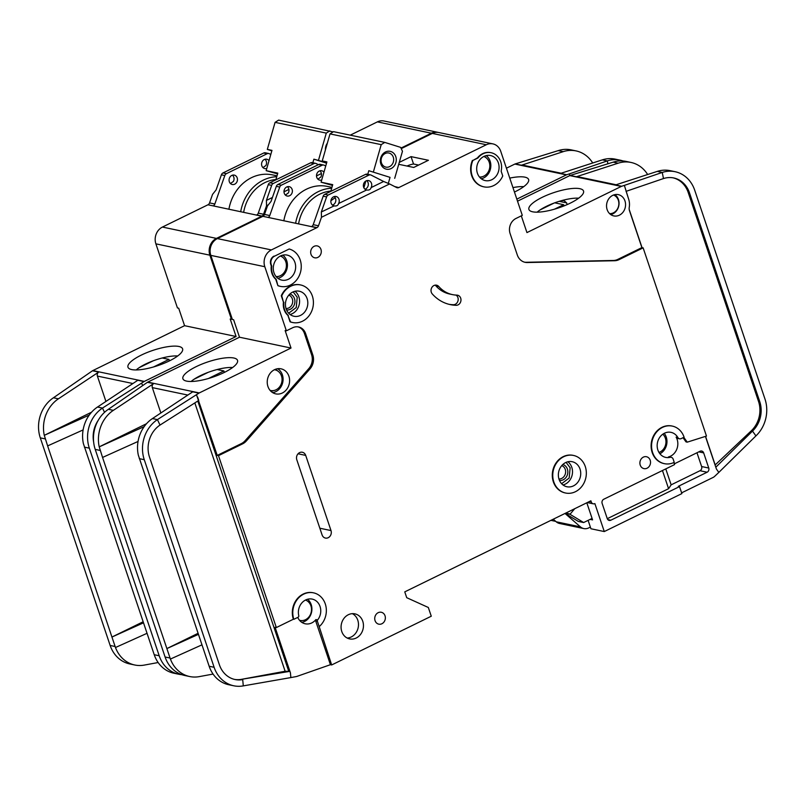 <?xml version="1.0" encoding="UTF-8"?>
<svg xmlns="http://www.w3.org/2000/svg" width="806" height="806" viewBox="0 0 806 806"><rect width="100%" height="100%" fill="white"/><g stroke="black" fill="none" stroke-linecap="round" stroke-linejoin="round"><path stroke-width="1.21" d="M278.916 371.898L275.592 369.229M486.673 158.248L484.426 156.193M288.689 313.212L296.245 307.529L297.213 297.253L293.172 291.863M283.259 257.789L281.012 255.734M561.611 483.711L569.167 478.029L570.134 467.752L566.094 462.362M371.485 183.355A4.796 4.171 -78.1 0 1 371.092 187.617C370.518 189.662 368.947 190.428 366.377 189.924A4.796 4.171 -78.1 0 1 363.627 187.194A4.796 4.171 -78.1 0 1 364.413 182.317A4.796 4.171 -78.1 0 1 368.544 180.574A4.796 4.171 -78.1 0 1 371.485 183.355M366.639 189.984L338.591 203.525C338.016 205.57 336.434 206.336 333.865 205.832A4.796 4.171 -78.1 0 1 331.115 203.102A4.796 4.171 -78.1 0 1 331.911 198.226A4.796 4.171 -78.1 0 1 336.042 196.483A4.796 4.171 -78.1 0 1 338.983 199.253A4.796 4.171 -78.1 0 1 338.591 203.525M366.75 180.645A4.796 4.171 -78.1 0 1 368.07 182.63A4.796 4.171 -78.1 0 1 364.957 189.178M334.127 205.893L321.332 211.968L321.473 217.277L389.57 183.949L396.623 187.546A3.204 2.781 -78.1 0 0 398.769 187.586L394.668 186.549M334.238 196.553A4.796 4.171 -78.1 0 1 335.568 198.538A4.796 4.171 -78.1 0 1 332.445 205.087M498.37 162.933A12.805 11.123 -78.1 0 1 496.264 175.95A12.805 11.123 -78.1 0 1 485.252 180.594A12.805 11.123 -78.1 0 1 477.394 173.199A12.805 11.123 -78.1 0 1 479.499 160.172A12.805 11.123 -78.1 0 1 490.511 155.538A12.805 11.123 -78.1 0 1 498.37 162.933M307.106 298.603A12.805 11.123 -78.1 0 1 305 311.62A12.805 11.123 -78.1 0 1 293.989 316.264A12.805 11.123 -78.1 0 1 286.14 308.859A12.805 11.123 -78.1 0 1 288.246 295.842A12.805 11.123 -78.1 0 1 299.258 291.208A12.805 11.123 -78.1 0 1 307.106 298.603M294.946 262.474A12.805 11.123 -78.1 0 1 292.84 275.491A12.805 11.123 -78.1 0 1 281.838 280.135A12.805 11.123 -78.1 0 1 273.98 272.73A12.805 11.123 -78.1 0 1 276.085 259.713A12.805 11.123 -78.1 0 1 287.097 255.079A12.805 11.123 -78.1 0 1 294.946 262.474M559.062 479.358A12.805 11.123 101.9 0 0 566.91 486.753A12.805 11.123 101.9 0 0 577.922 482.119A12.805 11.123 101.9 0 0 580.028 469.102A12.805 11.123 101.9 0 0 572.179 461.697A12.805 11.123 101.9 0 0 561.167 466.342A12.805 11.123 101.9 0 0 559.062 479.358M285.384 195.072L288.316 192.966A4.796 4.171 101.9 0 0 288.709 188.695A4.796 4.171 101.9 0 0 287.379 186.71M292.125 189.42A4.796 4.171 -78.1 0 1 291.329 194.296A4.796 4.171 -78.1 0 1 287.208 196.039A4.796 4.171 -78.1 0 1 284.256 193.259A4.796 4.171 -78.1 0 1 285.052 188.382A4.796 4.171 -78.1 0 1 289.183 186.639A4.796 4.171 -78.1 0 1 292.125 189.42M317.896 179.164L320.818 177.058A4.796 4.171 101.9 0 0 321.211 172.796A4.796 4.171 101.9 0 0 319.881 170.812M321.715 179.99A4.796 4.171 -78.1 0 1 319.71 180.131A4.796 4.171 -78.1 0 1 316.768 177.36A4.796 4.171 -78.1 0 1 317.554 172.474A4.796 4.171 -78.1 0 1 321.685 170.731A4.796 4.171 -78.1 0 1 323.952 172.212M613.517 195.022A9.601 8.342 -78.1 0 1 618.333 200.251A9.601 8.342 -78.1 0 1 609.608 213.64M305.484 600.057A10.559 9.168 -78.1 0 1 310.925 605.86A10.559 9.168 -78.1 0 1 309.182 616.6A10.559 9.168 -78.1 0 1 300.104 620.429A10.559 9.168 -78.1 0 1 299.52 620.288M274.403 369.742A10.559 9.168 -78.1 0 1 274.997 369.843A10.559 9.168 -78.1 0 1 281.475 375.949A10.559 9.168 -78.1 0 1 279.742 386.689A10.559 9.168 -78.1 0 1 270.655 390.517A10.559 9.168 -78.1 0 1 270.07 390.366M662.834 434.182A10.559 9.168 -78.1 0 1 665.373 438.202A10.559 9.168 -78.1 0 1 658.996 452.458M483.802 156.495A10.559 9.168 -78.1 0 1 489.242 162.298A10.559 9.168 -78.1 0 1 479.489 177.018M286.019 308.486A6.881 5.974 101.9 0 0 288.81 307.912A6.881 5.974 101.9 0 0 292.336 298.895A6.881 5.974 101.9 0 0 288.82 295.117M289.898 293.999A8.161 7.093 -78.1 0 1 294.915 301.192A8.161 7.093 -78.1 0 1 290.281 309.303A8.161 7.093 -78.1 0 1 286.553 309.937M280.377 256.026A10.559 9.168 -78.1 0 1 285.818 261.839A10.559 9.168 -78.1 0 1 276.065 276.559M562.82 464.498A8.161 7.093 -78.1 0 1 567.384 469.102A8.161 7.093 -78.1 0 1 566.195 477.192A8.161 7.093 -78.1 0 1 559.475 480.436M558.941 478.976A6.881 5.974 101.9 0 0 565.258 469.384A6.881 5.974 101.9 0 0 561.742 465.616M393.278 157.18A7.204 6.257 -78.1 0 1 392.089 164.505A7.204 6.257 -78.1 0 1 385.903 167.114A7.204 6.257 -78.1 0 1 381.48 162.953A7.204 6.257 -78.1 0 1 382.669 155.629A7.204 6.257 -78.1 0 1 388.855 153.019A7.204 6.257 -78.1 0 1 393.278 157.18M395.776 156.606A9.118 7.919 -78.1 0 1 391.101 168.565A9.118 7.919 -78.1 0 1 380.835 163.92A9.118 7.919 -78.1 0 1 385.52 151.961A9.118 7.919 -78.1 0 1 395.776 156.606M679.559 438.817L677.856 438.454A3.204 2.781 -78.1 0 1 676.133 437.164A12.805 11.123 -78.1 0 1 677.131 439.391A12.805 11.123 -78.1 0 1 668.396 456.962A3.204 2.781 -78.1 0 1 669.484 456.942L671.197 457.304A3.204 2.781 101.9 0 0 670.098 457.324A12.805 11.123 -78.1 0 1 665.726 457.405A12.805 11.123 -78.1 0 1 657.867 450.01A12.805 11.123 -78.1 0 1 659.973 436.993A12.805 11.123 -78.1 0 1 670.985 432.348A12.805 11.123 -78.1 0 1 677.846 437.517A3.204 2.781 101.9 0 0 681.201 438.595L684.082 437.184A19.203 16.674 -78.1 0 0 672.305 426.092A19.203 16.674 -78.1 0 0 652.034 441.456A19.203 16.674 -78.1 0 0 664.406 463.672A19.203 16.674 -78.1 0 0 674.239 462.362L673.161 459.158A3.204 2.781 101.9 0 0 671.197 457.304M319.196 626.625L317.393 621.265A1.28 1.108 -78.1 0 1 317.635 619.925A12.805 11.123 101.9 0 0 320.053 606.495A12.805 11.123 101.9 0 0 312.194 599.1A12.805 11.123 101.9 0 0 298.764 615.673A1.28 1.108 -78.1 0 1 298.079 617.245L293.837 619.32A19.203 16.674 -78.1 0 1 297.001 599.795A19.203 16.674 -78.1 0 1 313.514 592.833A19.203 16.674 -78.1 0 1 325.292 603.936A19.203 16.674 -78.1 0 1 319.196 626.625L331.659 664.96L431.27 616.217L428.329 607.482L406.718 597.689L404.763 591.866L590.879 500.798L591.272 501.957L589.327 501.554M317.635 619.925L315.922 619.562A12.805 11.123 -78.1 0 1 305.232 623.794A12.805 11.123 -78.1 0 1 297.757 617.406M301.807 622.353A12.805 11.123 101.9 0 0 311.207 604.641A12.805 11.123 101.9 0 0 307.549 599.251M288.901 376.221A12.805 11.123 -78.1 0 1 286.795 389.238A12.805 11.123 -78.1 0 1 275.783 393.882A12.805 11.123 -78.1 0 1 267.935 386.487A12.805 11.123 -78.1 0 1 270.04 373.46A12.805 11.123 -78.1 0 1 281.042 368.826A12.805 11.123 -78.1 0 1 288.901 376.221M565.369 492.97A19.203 16.674 -78.1 0 1 565.137 492.919A19.203 16.674 -78.1 0 1 553.349 481.827A19.203 16.674 -78.1 0 1 556.513 462.291A19.203 16.674 -78.1 0 1 573.026 455.34A19.203 16.674 -78.1 0 1 573.257 455.39M553.813 481.928A19.203 16.674 -78.1 0 1 556.976 462.392A19.203 16.674 -78.1 0 1 573.489 455.44A19.203 16.674 -78.1 0 1 585.277 466.533A19.203 16.674 -78.1 0 1 582.113 486.068A19.203 16.674 -78.1 0 1 565.6 493.02A19.203 16.674 -78.1 0 1 553.813 481.928M362.75 621.245A12.805 11.123 -78.1 0 1 360.645 634.272A12.805 11.123 -78.1 0 1 349.633 638.906A12.805 11.123 -78.1 0 1 341.774 631.511A12.805 11.123 -78.1 0 1 343.88 618.494A12.805 11.123 -78.1 0 1 354.892 613.85A12.805 11.123 -78.1 0 1 362.75 621.245M347.215 638.05A12.805 11.123 101.9 0 0 357.783 620.207A12.805 11.123 101.9 0 0 352.343 613.658M385.026 615.774A6.075 5.279 -78.1 0 1 384.019 621.96A6.075 5.279 -78.1 0 1 378.79 624.166A6.075 5.279 -78.1 0 1 375.062 620.65A6.075 5.279 -78.1 0 1 376.059 614.464A6.075 5.279 -78.1 0 1 381.288 612.268A6.075 5.279 -78.1 0 1 385.026 615.774M280.286 286.342A19.203 16.674 -78.1 0 1 280.055 286.301A19.203 16.674 -78.1 0 1 277.899 285.667L276.206 279.35A14.72 12.785 -78.1 0 1 271.753 266.121L271.229 264.58A6.398 5.561 -78.1 0 1 274.514 256.187L289.193 249.004L274.514 256.187M289.193 249.004A19.203 16.674 -78.1 0 1 300.195 259.905A19.203 16.674 -78.1 0 1 297.031 279.44A19.203 16.674 -78.1 0 1 280.518 286.392A19.203 16.674 -78.1 0 1 278.362 285.767M320.959 249.417A6.075 5.279 -78.1 0 1 319.962 255.603A6.075 5.279 -78.1 0 1 314.733 257.809A6.075 5.279 -78.1 0 1 310.995 254.293A6.075 5.279 -78.1 0 1 312.003 248.107A6.075 5.279 -78.1 0 1 317.232 245.911A6.075 5.279 -78.1 0 1 320.959 249.417M438.746 286.483A31.998 27.797 101.9 0 0 452.468 294.613A31.998 27.797 101.9 0 0 456.851 295.117A5.118 4.443 -78.1 0 1 457.556 295.197A5.118 4.443 -78.1 0 1 460.921 300.729A5.118 4.443 -78.1 0 1 456.156 305.303A42.244 36.693 -78.1 0 1 450.363 304.628A42.244 36.693 -78.1 0 1 432.248 293.908A5.118 4.443 -78.1 0 1 431.301 292.246A5.118 4.443 -78.1 0 1 432.147 287.037A5.118 4.443 -78.1 0 1 436.55 285.183A5.118 4.443 -78.1 0 1 438.746 286.483L435.955 285.898A5.118 4.443 101.9 0 0 435.099 285.153M292.447 322.471A19.203 16.674 -78.1 0 1 292.215 322.43A19.203 16.674 -78.1 0 1 290.059 321.796L290.523 321.896A19.203 16.674 -78.1 0 0 292.679 322.521A19.203 16.674 -78.1 0 0 309.192 315.569A19.203 16.674 -78.1 0 0 312.355 296.034A19.203 16.674 -78.1 0 0 300.567 284.941A19.203 16.674 -78.1 0 0 281.747 295.832L281.284 295.731A19.203 16.674 -78.1 0 1 300.104 284.84A19.203 16.674 -78.1 0 1 300.336 284.891M472.87 160.475L477.918 158.006A15.677 13.621 -78.1 0 1 491.106 152.717A15.677 13.621 -78.1 0 1 500.728 161.774A15.677 13.621 -78.1 0 1 501.141 171.184L502.753 175.96A19.203 16.674 -78.1 0 1 483.932 186.851A19.203 16.674 -78.1 0 1 472.87 160.475L477.444 157.916A15.677 13.621 -78.1 0 1 490.642 152.626A15.677 13.621 -78.1 0 1 490.874 152.677M650.19 460.226A6.075 5.279 -78.1 0 1 649.193 466.412A6.075 5.279 -78.1 0 1 643.964 468.618A6.075 5.279 -78.1 0 1 640.226 465.102A6.075 5.279 -78.1 0 1 641.233 458.916A6.075 5.279 -78.1 0 1 646.462 456.72A6.075 5.279 -78.1 0 1 650.19 460.226M224.179 372.503A28.815 8 161.4 0 1 183.184 379.314A28.815 8 161.4 0 1 196.241 366.629A28.815 8 161.4 0 1 237.639 360.987A28.815 8 161.4 0 1 224.179 372.503M232.622 367.516A26.245 7.284 -18.6 0 0 200.432 375.636A26.245 7.284 -18.6 0 0 191.123 381.48M624.962 200.916A10.881 9.45 -78.1 0 1 623.179 211.978A10.881 9.45 -78.1 0 1 613.819 215.917A10.881 9.45 -78.1 0 1 607.14 209.631A10.881 9.45 -78.1 0 1 608.933 198.568A10.881 9.45 -78.1 0 1 618.293 194.629A10.881 9.45 -78.1 0 1 624.962 200.916M570.205 203.183A28.815 8 161.4 0 1 529.199 209.993A28.815 8 161.4 0 1 542.257 197.309A28.815 8 161.4 0 1 583.655 191.667A28.815 8 161.4 0 1 570.205 203.183M578.637 198.195A26.245 7.284 -18.6 0 0 561.631 200.613A26.245 7.284 -18.6 0 0 546.448 206.316A26.245 7.284 -18.6 0 0 537.139 212.159M705.562 436.358L715.174 464.941L751.263 430.827A25.601 22.236 101.9 0 0 758.506 401.368L759.746 401.63A25.601 22.236 -78.1 0 1 752.502 431.089L755.927 435.895A31.998 27.797 101.9 0 0 764.985 399.061L694.701 190.196A31.998 27.797 101.9 0 0 675.065 171.698A31.998 27.797 101.9 0 0 662.24 172.444L663.489 178.559A25.601 22.236 -78.1 0 1 673.745 177.965A25.601 22.236 -78.1 0 1 689.452 192.755L688.213 192.493A25.601 22.236 101.9 0 0 673.121 177.844M647.641 174.519A31.998 27.797 101.9 0 0 630.997 162.449A31.998 27.797 101.9 0 0 618.172 163.185L576.35 176.756A3.204 2.781 -78.1 0 1 577.64 176.685L616.096 184.755M567.061 204.633L566.658 202.9L559.183 201.329M561.631 200.613L563.968 200.533L566.658 202.9M554.457 209.187L563.626 204.694L554.709 202.83M563.626 204.694A17.279 15.012 101.9 0 0 564.109 205.873M554.206 203.011L540.101 209.913M516.827 199.122L566.376 174.882A3.204 2.781 -78.1 0 1 566.739 174.731L569.439 173.854L569.792 175.597L517.523 201.178M524.535 262.182A12.805 11.123 101.9 0 0 526.106 262.282L613.437 260.469A12.805 11.123 101.9 0 0 617.789 259.401L641.898 247.603L629.496 210.739A6.398 5.561 -78.1 0 1 629.244 207.323A15.364 13.339 101.9 0 0 628.64 199.112L624.368 185.39L621.668 186.267A3.204 2.781 -78.1 0 0 621.305 186.418L526.943 232.591L521.311 215.857M621.305 186.418L569.792 175.597A3.204 2.781 -78.1 0 1 570.144 175.456L613.205 162.147L618.172 163.185M683.79 437.326L687.246 442.151L706.479 436.066L643.138 247.865L619.028 259.653A12.805 11.123 -78.1 0 1 614.676 260.731L527.346 262.534A12.805 11.123 -78.1 0 1 525.149 262.333A12.805 11.123 -78.1 0 1 517.291 254.938L510.097 233.559A11.516 10.004 -78.1 0 1 516.001 218.446L522.298 215.373L500.728 151.276A12.805 11.123 101.9 0 0 492.869 143.881A12.805 11.123 101.9 0 0 486.32 144.748L399.03 187.466M675.065 171.698L670.098 170.66A31.998 27.797 -78.1 0 0 657.273 171.396L615.462 184.967L621.668 186.267M759.746 401.63L689.452 192.755M681.624 492.849L713.139 477.424A6.398 5.561 101.9 0 0 714.61 476.396L718.831 472.407L716.423 469.032L705.431 436.399M586.808 502.783L592.571 519.89L590.113 519.376M630.997 162.449L626.03 161.401A31.998 27.797 101.9 0 0 613.205 162.147M371.092 187.617L383.636 181.481L371.153 175.114A3.204 2.781 101.9 0 0 370.538 174.892L367.133 174.177A3.204 2.781 101.9 0 0 365.491 174.398L324.798 194.306A3.204 2.781 101.9 0 0 323.186 196.19L313.212 224.673L318.491 225.781A3.204 2.781 -78.1 0 1 316.98 227.614L271.37 249.931L217.368 238.596A12.805 11.123 101.9 0 0 210.809 255.381L232.38 319.478L233.619 319.74L239.503 337.22L291.016 348.041L199.273 392.935A3.204 2.781 -78.1 0 0 198.941 393.116L157.412 419.604L160.021 425.064A25.601 22.236 -78.1 0 0 149.503 457.133L219.373 664.728A25.601 22.236 -78.1 0 0 235.08 679.529A25.601 22.236 -78.1 0 0 242.707 679.599L243.291 685.886A31.998 27.797 101.9 0 1 233.76 685.785A31.998 27.797 101.9 0 1 214.124 667.297L209.157 666.25L138.3 455.068M217.368 238.596L262.877 216.32A3.204 2.781 101.9 0 0 264.489 214.436L269.768 215.545A3.204 2.781 -78.1 0 1 268.156 217.429L316.718 227.745M325.725 166.006L324.284 165.27A3.204 2.781 101.9 0 0 322.047 165.27L281.354 185.189A3.204 2.781 101.9 0 0 279.742 187.063L276.327 186.347L271.058 201.409L267.471 205.933L264.489 214.436M401.247 148.616L432.318 133.413L486.32 144.748M492.869 143.881L438.877 132.537A12.805 11.123 101.9 0 0 432.318 133.413M271.37 249.931A12.805 11.123 101.9 0 0 264.801 266.715L286.372 330.813L292.669 327.74A11.516 10.004 -78.1 0 1 298.563 326.954A11.516 10.004 -78.1 0 1 305.635 333.613L312.829 354.993A12.805 11.123 -78.1 0 1 310.008 368.886L246.334 440.983A12.805 11.123 -78.1 0 1 242.586 443.864L218.486 455.662L276.337 627.562L293.374 619.23A19.203 16.674 -78.1 0 1 296.527 599.694A19.203 16.674 -78.1 0 1 313.05 592.742A19.203 16.674 -78.1 0 1 313.282 592.793M588.108 520.364L590.939 528.756L604.278 531.557L594.868 503.589A3.204 2.781 -78.1 0 1 591.272 501.957M604.278 531.557L681.876 493.594L679.518 486.602L610.837 520.202A3.204 2.781 -78.1 0 1 607.24 518.57L602.142 503.428A3.204 2.781 -78.1 0 1 603.785 499.226L674.562 464.599L673.866 462.543M664.174 463.621A19.203 16.674 -78.1 0 1 663.942 463.571A19.203 16.674 -78.1 0 1 651.57 441.356A19.203 16.674 -78.1 0 1 671.831 425.991A19.203 16.674 -78.1 0 1 672.073 426.042M318.491 225.781L321.473 217.277M483.701 186.801A19.203 16.674 -78.1 0 1 483.469 186.76A19.203 16.674 -78.1 0 1 472.407 160.384M290.059 321.796L287.903 315.388A14.72 12.785 -78.1 0 1 283.44 302.149L281.284 295.731M277.899 285.667L275.743 279.259A14.72 12.785 -78.1 0 1 271.29 266.02L270.766 264.479A6.398 5.561 -78.1 0 1 274.05 256.086M305.706 455.4L331.004 530.57A5.441 4.725 -78.1 0 1 330.107 536.101A5.441 4.725 -78.1 0 1 325.433 538.076A5.441 4.725 -78.1 0 1 322.098 534.932L296.799 459.752A5.441 4.725 -78.1 0 1 297.696 454.221A5.441 4.725 -78.1 0 1 302.371 452.257A5.441 4.725 -78.1 0 1 305.706 455.4L298.049 453.788M624.368 185.39L662.24 172.444L657.273 171.396M641.898 247.603L643.138 247.865M663.489 178.559L626.03 191.365M758.506 401.368L688.213 192.493M755.927 435.895L718.831 472.407M715.809 467.208L752.502 431.089L751.263 430.827M550.911 520.354L555.727 521.361M683.014 437.708L686.007 441.89L687.246 442.151M674.31 463.853L700.051 451.249A3.204 2.781 -78.1 0 1 703.658 452.881L708.756 468.034A3.204 2.781 -78.1 0 1 707.114 472.225L678.279 486.34L679.518 486.602M224.38 372.402L223.887 370.941L217.126 369.521M208.442 378.498L223.887 370.941M194.085 379.233L208.19 372.332M160.857 412.984L152.324 387.615A3.204 2.781 -78.1 0 1 153.634 383.606L113.344 410.355L108.377 409.307L147.427 382.306A3.204 2.781 101.9 0 1 147.76 382.115L239.503 337.22M138.048 441.456L102.553 457.445L166.872 648.578L198.075 633.304M198.427 634.362L166.872 648.578L170.409 659.056L201.953 644.85M102.553 457.445L99.209 446.856L146.521 423.714M108.377 409.307A31.998 27.797 101.9 0 0 95.229 449.405L165.089 657.001A31.998 27.797 101.9 0 0 184.725 675.488L189.692 676.536A31.998 27.797 101.9 0 0 199.223 676.627L213.066 674.068M138.31 455.078A31.998 27.797 -78.1 0 1 152.445 418.566L157.412 419.604A31.998 27.797 101.9 0 0 144.264 459.702L214.124 667.297M99.219 446.867L144.193 426.616M198.941 393.116L192.735 391.817L152.445 418.566M113.344 410.355A31.998 27.797 101.9 0 0 99.209 446.856M170.419 659.056A31.998 27.797 101.9 0 0 189.692 676.536M276.337 627.562L275.088 627.3L290.422 672.859L290.865 677.574L296.255 676.577A6.398 5.561 101.9 0 0 296.971 676.385L330.42 664.698L315.68 620.912L317.393 621.265M233.76 685.785L228.793 684.747A31.998 27.797 -78.1 0 1 209.52 667.267L209.157 666.25M218.486 455.662L217.237 455.4L241.347 443.602A12.805 11.123 101.9 0 0 245.095 440.721L308.769 368.634A12.805 11.123 101.9 0 0 311.59 354.731L304.396 333.352A11.516 10.004 101.9 0 0 297.938 326.843M291.016 348.041L285.133 330.561L286.372 330.813M217.237 455.4L196.493 394.749M315.922 619.562A1.28 1.108 101.9 0 0 315.68 620.912M290.865 677.574L243.291 685.886M234.455 679.387A25.601 22.236 101.9 0 0 241.457 679.337L289.908 671.348L285.133 671.257L194.83 402.919M290.422 672.859L289.908 671.348M160.021 425.064L198.729 400.441L197.631 397.126M279.742 187.063L269.768 215.545M398.728 164.303L413.75 167.457L428.429 160.273L411.05 156.626L399.282 162.379M331.659 664.96L330.42 664.698M665.776 468.891L671.146 484.839L699.981 470.724A3.204 2.781 101.9 0 0 701.613 466.533L696.978 452.75M671.146 484.839L668.577 488.698L662.451 470.513M607.281 518.691L668.577 488.698M395.262 186.861L398.769 187.586M383.636 181.481L389.57 183.949M370.538 174.892A3.204 2.781 101.9 0 0 368.906 175.114L328.213 195.022A3.204 2.781 101.9 0 0 326.601 196.906L321.332 211.968M313.212 224.673A3.204 2.781 -78.1 0 1 311.7 226.506L311.771 226.708M316.98 227.614L311.7 226.506M287.903 315.388L290.523 321.896M283.44 302.149L281.747 295.832M288.367 315.478A14.72 12.785 -78.1 0 1 283.914 302.25M435.955 285.898A31.998 27.797 101.9 0 0 449.677 294.019L452.468 294.613M448.972 304.305A42.244 36.693 101.9 0 0 453.355 304.718A5.118 4.443 101.9 0 0 457.989 300.86A5.118 4.443 101.9 0 0 455.954 295.077M241.457 679.337L285.133 671.257M565.087 513.412L578.365 521.442L583.645 522.54L592.078 518.419M390.044 177.36L368.795 170.711L390.044 177.36L388.301 183.425M394.698 178.338L402.466 151.286L400.693 147.387L384.754 142.4L333.543 131.65L330.007 133.897L322.249 160.938L326.773 162.359M332.495 185.41L321.08 182.196L326.904 161.915L322.249 160.938M556.221 521.794A9.601 8.342 101.9 0 0 559.586 523.487L583.796 528.575A9.601 8.342 -78.1 0 1 580.431 526.882L556.221 521.794L553.248 519.205M590.375 527.094L588.712 527.92A9.601 8.342 -78.1 0 1 583.796 528.575M363.889 187.828L365.833 181.038M367.768 174.308L368.795 170.711M373.45 171.688L381.218 144.647L384.754 142.4M381.218 144.647L330.007 133.897M565.016 513.452L580.431 526.882M574.728 508.697L569.993 514.299L565.298 513.311M569.892 514.006L565.681 513.12M321.08 182.196L332.717 184.645L330.873 191.052A38.406 33.358 101.9 0 0 298.563 223.927M276.529 277.083L279.41 276.105M479.943 177.542L482.824 176.564M569.993 514.299L583.645 522.54M335.225 197.762A40.643 35.303 101.9 0 0 330.883 200.845M270.957 391.313L275.068 390.215M276.327 186.347A3.204 2.781 -78.1 0 1 277.939 184.463L318.632 164.555A3.204 2.781 -78.1 0 1 320.264 164.333L323.68 165.059M295.611 223.312A40.965 35.585 -78.1 0 1 331.679 188.251M418.626 165.069L413.528 164.001A30.719 26.689 101.9 0 0 407.05 166.046M331.931 187.375L327.377 186.418A40.965 35.585 101.9 0 0 283.823 220.834M411.05 156.626L413.528 164.001M316.808 173.884A4.796 4.171 -78.1 0 1 316.516 175.295M284.306 189.783A4.796 4.171 -78.1 0 1 284.004 191.193M230.456 183.536L233.387 181.431A4.796 4.171 101.9 0 0 233.78 177.159A4.796 4.171 101.9 0 0 232.45 175.174M237.196 177.884A4.796 4.171 -78.1 0 1 236.4 182.761A4.796 4.171 -78.1 0 1 232.279 184.503A4.796 4.171 -78.1 0 1 229.327 181.733A4.796 4.171 -78.1 0 1 230.123 176.846A4.796 4.171 -78.1 0 1 234.254 175.104A4.796 4.171 -78.1 0 1 237.196 177.884M262.968 167.628L265.889 165.522A4.796 4.171 101.9 0 0 266.282 161.26A4.796 4.171 101.9 0 0 264.952 159.276M266.786 168.454A4.796 4.171 -78.1 0 1 264.781 168.595A4.796 4.171 -78.1 0 1 261.839 165.824A4.796 4.171 -78.1 0 1 262.625 160.938A4.796 4.171 -78.1 0 1 266.756 159.205A4.796 4.171 -78.1 0 1 269.023 160.676M169.25 360.967A28.815 8 161.4 0 1 128.255 367.778A28.815 8 161.4 0 1 141.312 355.093A28.815 8 161.4 0 1 182.71 349.451A28.815 8 161.4 0 1 169.25 360.967M177.693 355.98A26.245 7.284 -18.6 0 0 145.503 364.1A26.245 7.284 -18.6 0 0 136.194 369.944M509.755 178.106A28.815 8 161.4 0 1 528.726 180.141A28.815 8 161.4 0 1 515.276 191.647A28.815 8 161.4 0 1 514.45 192.04M592.712 162.993A31.998 27.797 101.9 0 0 576.068 150.913A31.998 27.797 101.9 0 0 563.243 151.649L521.422 165.22A3.204 2.781 -78.1 0 1 522.711 165.149L561.167 173.219M523.709 186.66A26.245 7.284 -18.6 0 0 512.948 187.596M566.376 174.882L514.863 164.061L506.42 168.192M514.863 164.061A3.204 2.781 -78.1 0 1 515.215 163.92L558.276 150.611L563.243 151.649M623.038 160.968A31.998 27.797 101.9 0 0 620.136 160.162L615.169 159.125A31.998 27.797 -78.1 0 0 602.344 159.86L560.533 173.431L566.739 174.731M620.136 160.162A31.998 27.797 101.9 0 0 607.311 160.908L607.895 163.779M576.068 150.913L571.101 149.866A31.998 27.797 101.9 0 0 558.276 150.611M318.38 164.676L316.224 163.578A3.204 2.781 101.9 0 0 315.609 163.356L312.204 162.641A3.204 2.781 101.9 0 0 310.562 162.862L269.869 182.771A3.204 2.781 101.9 0 0 268.257 184.655L258.283 213.137L263.562 214.245A3.204 2.781 -78.1 0 1 262.051 216.079L216.441 238.395L162.439 227.06A12.805 11.123 101.9 0 0 155.88 243.845L177.451 307.942L178.69 308.204L184.574 325.684L236.087 336.505L144.345 381.399A3.204 2.781 -78.1 0 0 144.012 381.581L102.483 408.068L104.528 412.34M162.439 227.06L207.948 204.784A3.204 2.781 101.9 0 0 209.56 202.9L214.839 204.009A3.204 2.781 -78.1 0 1 213.227 205.893L261.789 216.21M270.796 154.47L269.355 153.734A3.204 2.781 101.9 0 0 267.118 153.734L226.426 173.653A3.204 2.781 101.9 0 0 224.814 175.537L221.398 174.811L216.129 189.873L212.542 194.397L209.56 202.9M350.247 135.156L377.389 121.877L431.391 133.212L401.005 148.082M438.404 132.446A12.805 11.123 101.9 0 0 437.94 132.345L383.948 121.001A12.805 11.123 101.9 0 0 377.389 121.877M437.94 132.345A12.805 11.123 101.9 0 0 431.391 133.212M216.441 238.395A12.805 11.123 101.9 0 0 209.872 255.18L231.443 319.287L232.188 318.914M268.317 204.865L266.544 205.742L266.403 200.432L272.428 197.48M263.562 214.245L266.544 205.742M569.439 173.854L607.311 160.908L602.344 159.86M169.451 360.866L168.958 359.405L162.197 357.985M153.513 366.972L168.958 359.405M139.156 367.697L153.261 360.796M105.929 401.448L97.395 376.08A3.204 2.781 -78.1 0 1 98.705 372.07L58.415 398.819L53.448 397.771L92.499 370.77A3.204 2.781 101.9 0 1 92.831 370.579L184.574 325.684M83.119 429.92L47.625 445.909L111.943 637.042L143.146 621.769M97.516 407.03L102.483 408.068A31.998 27.797 101.9 0 0 89.335 448.166L159.195 655.762L154.228 654.724L83.371 443.532A31.998 27.797 -78.1 0 1 97.516 407.03L137.806 380.281L144.012 381.581M143.498 622.826L111.943 637.042L115.48 647.52L147.024 633.315M47.625 445.909L44.29 435.331L91.592 412.178M53.448 397.771A31.998 27.797 101.9 0 0 40.3 437.87L110.16 645.465A31.998 27.797 101.9 0 0 129.796 663.953L134.763 665A31.998 27.797 101.9 0 0 144.294 665.091L158.137 662.532M58.415 398.819A31.998 27.797 101.9 0 0 44.28 435.331L89.264 415.08M115.49 647.52A31.998 27.797 101.9 0 0 134.763 665M159.195 655.762A31.998 27.797 101.9 0 0 178.831 674.249L173.864 673.212A31.998 27.797 -78.1 0 1 154.591 655.731L154.228 654.724M178.831 674.249A31.998 27.797 101.9 0 0 181.824 674.682M93.637 442A25.601 22.236 -78.1 0 1 98.171 420.43M236.087 336.505L230.204 319.025L231.443 319.287M142.672 385.53L141.564 383.213M224.814 175.537L214.839 204.009M316.506 175.92L321.403 173.522M283.994 191.818L288.891 189.42M315.609 163.356A3.204 2.781 101.9 0 0 313.977 163.578L273.284 183.486A3.204 2.781 101.9 0 0 271.672 185.37L266.403 200.432M258.283 213.137A3.204 2.781 -78.1 0 1 256.771 214.97L256.842 215.172M262.051 216.079L256.771 214.97M326.551 163.144L313.866 159.175L326.672 162.701M325.423 149.866A9.118 7.919 -78.1 0 1 327.337 143.206M333.14 131.902L278.614 120.114L275.078 122.361L267.32 149.402L271.844 150.823M277.566 173.874L266.151 170.66L271.975 150.379L267.32 149.402M312.839 162.772L313.866 159.175M318.521 160.152L326.289 133.111L329.825 130.864M326.289 133.111L275.078 122.361M266.151 170.66L277.788 173.109L275.944 179.516A38.406 33.358 101.9 0 0 243.634 212.391M221.398 174.811A3.204 2.781 -78.1 0 1 223.01 172.927L263.703 153.019A3.204 2.781 -78.1 0 1 265.335 152.797L268.751 153.523M240.682 211.776A40.965 35.585 -78.1 0 1 276.75 176.716M277.002 175.839L272.448 174.882A40.965 35.585 101.9 0 0 228.894 209.298M272.65 392.623A12.805 11.123 101.9 0 0 282.382 374.85A12.805 11.123 101.9 0 0 277.667 368.715M659.923 453.788A12.805 11.123 101.9 0 0 666.27 437.114A12.805 11.123 101.9 0 0 664.215 433.336M481.333 178.801A12.805 11.123 101.9 0 0 490.139 161.21A12.805 11.123 101.9 0 0 486.199 155.598M290.079 314.471A12.805 11.123 101.9 0 0 298.885 296.87A12.805 11.123 101.9 0 0 294.946 291.268M277.919 278.342A12.805 11.123 101.9 0 0 286.724 260.751A12.805 11.123 101.9 0 0 282.785 255.139M563.001 484.96A12.805 11.123 101.9 0 0 571.807 467.369A12.805 11.123 101.9 0 0 567.867 461.767M610.706 214.557A10.881 9.45 101.9 0 0 618.444 199.545A10.881 9.45 101.9 0 0 614.887 194.629M668.396 456.962L670.098 457.324M576.35 176.756L570.144 175.456M526.106 262.282L527.346 262.534M613.437 260.469L614.676 260.731M617.789 259.401L619.028 259.653M147.76 382.115L199.273 392.935M152.324 387.615L187.838 395.071M95.229 449.405L100.196 450.443M165.089 657.001L170.056 658.039M139.297 458.654L144.264 459.702M147.427 382.306L153.634 383.606M264.801 266.715L210.809 255.381M262.877 216.32L268.156 217.429M304.396 333.352L305.635 333.613M311.59 354.731L312.829 354.993M308.769 368.634L310.008 368.886M245.095 440.721L246.334 440.983M241.347 443.602L242.586 443.864M197.792 401.035L288.679 671.096M610.837 520.202L607.795 519.568M699.981 470.724L707.114 472.225M326.601 196.906L323.186 196.19M453.355 304.718L456.156 305.303M319.841 528.222L331.004 530.57M629.204 209.469L642.039 247.633M626.151 191.324L628.851 199.817M677.846 437.517L676.133 437.164M703.658 452.881L698.802 451.864M701.613 466.533L708.756 468.034M322.047 165.27L318.632 164.555M281.354 185.189L277.939 184.463M368.906 175.114L365.491 174.398M328.213 195.022L324.798 194.306M521.422 165.22L515.215 163.92M92.831 370.579L144.345 381.399M97.395 376.08L132.909 383.535M40.3 437.87L45.267 438.907M110.16 645.465L115.127 646.503M84.368 447.118L89.335 448.166M92.499 370.77L98.705 372.07M209.872 255.18L155.88 243.845M207.948 204.784L213.227 205.893M271.672 185.37L268.257 184.655M267.118 153.734L263.703 153.019M226.426 173.653L223.01 172.927M313.977 163.578L310.562 162.862M273.284 183.486L269.869 182.771M274.997 369.843L274.433 369.722M593.226 503.81L587.272 502.561M270.655 390.517L270.101 390.396M300.104 620.429L299.54 620.308"/></g></svg>
